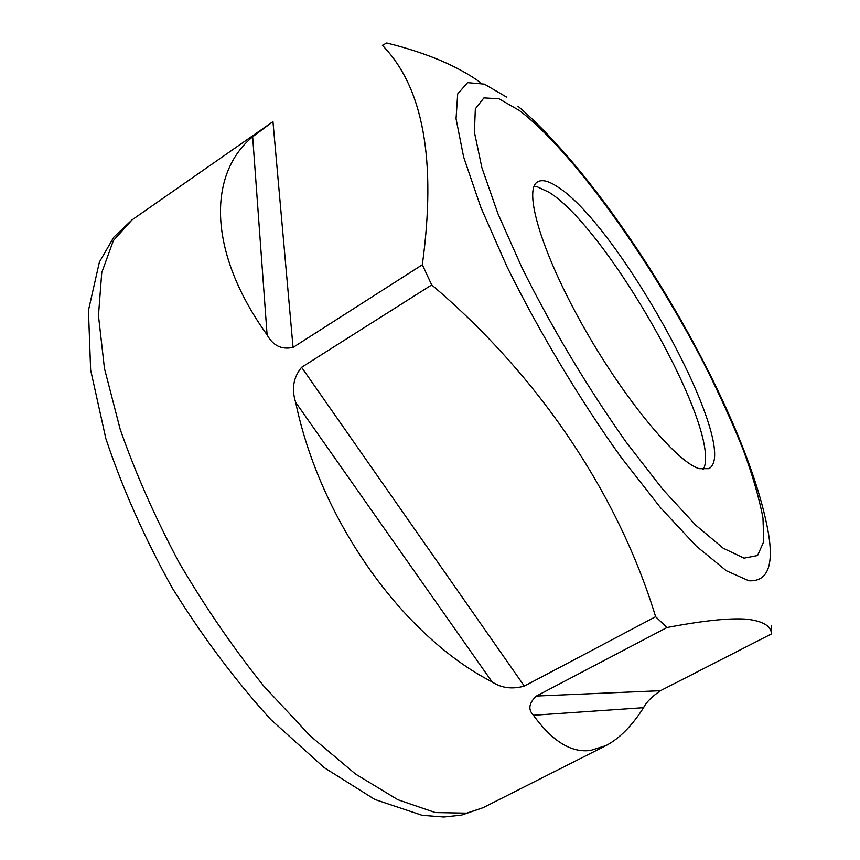 <?xml version="1.0" encoding="UTF-8"?>
<svg xmlns="http://www.w3.org/2000/svg" width="860" height="860" viewBox="0 0 860 860"><rect width="100%" height="100%" fill="white"/><g stroke="black" fill="none" stroke-linecap="round" stroke-linejoin="round"><path stroke-width="1.29" d="M703.362 469.635L704.351 467.044C718.551 424.023 606.751 227.782 549.067 192.307L536.855 186.599L534.114 186.244M557.592 186.867C548.702 180.901 542.015 179.245 537.543 181.901C523.288 189.63 541.112 251.346 582.306 324.736C623.339 398.126 676.067 461.648 699.105 468.668L708.812 468.668C742.846 450.941 619.974 225.675 557.592 186.867M660.458 690.698C651.794 696.664 646.172 702.319 643.581 707.672C632.003 725.851 619.49 738.493 606.02 745.577L590.755 750.382C571.491 753.124 552.378 741.417 533.437 715.262C527.857 709.532 528.846 703.114 536.404 696.041L660.458 690.698L771.463 633.928L771.495 625.714M771.463 633.928C771.194 626.058 763.057 621.146 747.039 619.211C730 617.846 703.319 620.619 666.984 627.531L655.621 616.717C618.974 496.532 540.779 377.465 431.698 284.918L422.335 264.751C436.579 160.293 423.26 87.15 382.377 45.333L386.71 43C426.442 52.847 457.735 66.048 480.589 82.614M536.404 696.041L666.984 627.531M524.31 686.097C512.065 689.462 501.326 688.054 492.07 681.872C403.555 636.615 320.393 521.321 295.657 402.329C291.4 389.021 293.378 377.357 301.581 367.317L524.31 686.097L655.621 616.717M301.581 367.317L431.698 284.918M293.056 347.408C281.661 349.859 273.007 345.688 267.094 334.895C206.851 250.808 208.27 173.451 252.657 136.761L272.953 121.626L293.056 347.408L422.335 264.751M272.953 121.626L132.053 219.859L113.369 240.596L101.749 272.631L98.459 315.642L104.469 368.531L120.185 429.29C135.396 472.86 154.983 517.204 178.955 562.322C204.981 606.719 233.253 647.967 263.773 686.076L310.073 735.762L355.524 774.054L397.868 799.725L435.343 812.571L466.711 813.151L483.127 807.68L461.39 815.14L443.867 817L422.12 815.301L374.874 799.499L324.059 767.55L270.803 719.573C235.361 680.539 202.476 636.615 172.15 587.81C144.373 537.629 122.281 487.889 105.855 438.589L90.633 369.961L88.451 310.385L99.394 262.053L113.864 237.08L132.053 219.859M506.594 97.094L484.395 84.14L467.593 82.635L457.692 93.912L456.047 118.755L463.626 156.982L480.783 207.238L507.002 266.718C538.65 330.853 579.103 398.492 620.544 456.574L660.437 507.615L696.428 546.261L726.345 570.75L748.823 580.758C769.431 581.951 775.215 562.3 766.163 521.816C739.643 398.137 614.266 188.2 517.946 106.21M744.04 558.162L757.574 555.528L763.755 541.617L762.981 518.129C759.294 498.435 752.715 475.688 743.266 449.898C732.441 422.926 719.605 394.654 704.749 365.07C651.257 261.257 572.631 150.747 519.193 110.392L498.983 98.793L483.933 97.889L475.344 108.811L474.397 132.16L481.879 167.646L498.037 213.936L522.299 268.471C552.571 329.058 587.197 386.957 626.177 442.169L662.641 489.179L695.643 525.084L723.195 548.218L744.04 558.162M643.581 707.672L533.437 715.262M492.07 681.872L295.657 402.329M267.094 334.895L252.657 136.761M536.855 186.599L533.952 186.631M483.127 807.68L606.02 745.577M704.351 467.044L702.942 469.592"/></g></svg>
